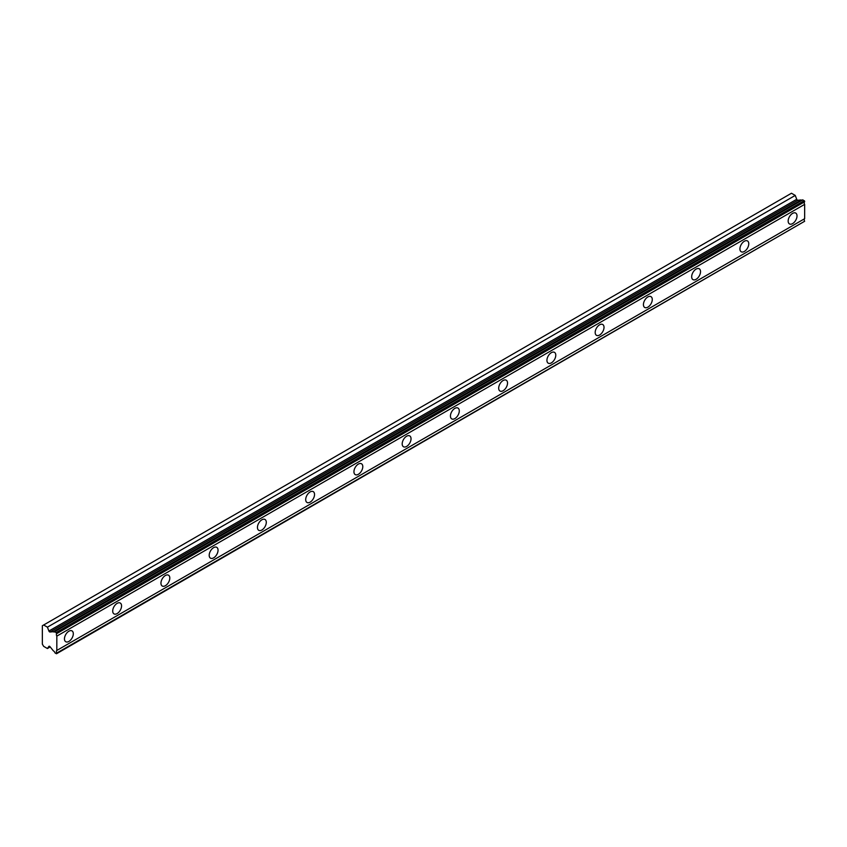 <?xml version="1.0" encoding="UTF-8"?>
<svg xmlns="http://www.w3.org/2000/svg" width="847" height="847" viewBox="0 0 847 847"><rect width="100%" height="100%" fill="white"/><g stroke="black" fill="none" stroke-linecap="round" stroke-linejoin="round"><path stroke-width="1.27" d="M55.002 631.555L802.829 199.797L804.65 201.787A2.34 1.355 60 0 0 804.65 204.36L56.823 636.118A2.34 1.355 60 0 1 56.823 633.545L55.002 631.555A2.34 1.355 60 0 1 54.674 631.915A2.34 1.355 60 0 1 53.499 631.798A2.34 1.355 60 0 1 53.35 631.703L50.005 632A1.133 0.656 60 0 1 48.904 631.026L47.411 627.172L43.642 624.991L42.35 625.732L42.35 644.122L43.642 646.346L47.411 648.527L48.904 646.399A1.133 0.656 60 0 1 50.005 646.695L53.35 650.856A2.34 1.355 60 0 1 55.002 652.91L56.474 653.757L56.823 653.026A2.34 1.355 60 0 1 56.823 650.454L56.823 636.118M802.024 200.263A2.34 1.355 60 0 1 801.326 200.04A2.34 1.355 60 0 1 801.177 199.945L797.832 200.241A1.133 0.656 -120 0 1 796.731 199.267L795.238 195.413L791.458 193.243L43.642 624.991M792.591 223.597A6.257 3.61 120 0 0 796.678 218.092A6.257 3.61 120 0 0 795.714 213.073A6.257 3.61 120 0 0 792.591 213.391A6.257 3.61 120 0 0 788.504 218.897A6.257 3.61 120 0 0 789.457 223.915A6.257 3.61 120 0 0 792.591 223.597M68.882 641.423A6.257 3.61 120 0 0 72.969 635.917A6.257 3.61 120 0 0 72.016 630.899A6.257 3.61 120 0 0 68.882 631.216A6.257 3.61 120 0 0 64.796 636.722A6.257 3.61 120 0 0 65.759 641.74A6.257 3.61 120 0 0 68.882 641.423M117.13 613.567A6.257 3.61 120 0 0 121.216 608.061A6.257 3.61 120 0 0 120.263 603.043A6.257 3.61 120 0 0 117.13 603.36A6.257 3.61 120 0 0 113.043 608.866A6.257 3.61 120 0 0 114.006 613.884A6.257 3.61 120 0 0 117.13 613.567M165.377 585.711A6.257 3.61 120 0 0 169.464 580.206A6.257 3.61 120 0 0 168.511 575.198A6.257 3.61 120 0 0 165.377 575.505A6.257 3.61 120 0 0 161.29 581.01A6.257 3.61 120 0 0 162.253 586.029A6.257 3.61 120 0 0 165.377 585.711M213.624 557.866A6.257 3.61 120 0 0 217.711 552.35A6.257 3.61 120 0 0 216.758 547.342A6.257 3.61 120 0 0 213.624 547.649A6.257 3.61 120 0 0 209.537 553.155A6.257 3.61 120 0 0 210.501 558.173A6.257 3.61 120 0 0 213.624 557.866M261.871 530.01A6.257 3.61 120 0 0 265.958 524.494A6.257 3.61 120 0 0 265.005 519.486A6.257 3.61 120 0 0 261.871 519.793A6.257 3.61 120 0 0 257.784 525.299A6.257 3.61 120 0 0 258.748 530.317A6.257 3.61 120 0 0 261.871 530.01M310.118 502.155A6.257 3.61 120 0 0 314.205 496.638A6.257 3.61 120 0 0 313.252 491.631A6.257 3.61 120 0 0 310.118 491.938A6.257 3.61 120 0 0 306.032 497.454A6.257 3.61 120 0 0 306.995 502.462A6.257 3.61 120 0 0 310.118 502.155M358.366 474.299A6.257 3.61 120 0 0 362.452 468.783A6.257 3.61 120 0 0 361.489 463.775A6.257 3.61 120 0 0 358.366 464.082A6.257 3.61 120 0 0 354.279 469.598A6.257 3.61 120 0 0 355.242 474.606A6.257 3.61 120 0 0 358.366 474.299M406.613 446.443A6.257 3.61 120 0 0 410.7 440.927A6.257 3.61 120 0 0 409.736 435.919A6.257 3.61 120 0 0 406.613 436.226A6.257 3.61 120 0 0 402.526 441.742A6.257 3.61 120 0 0 403.49 446.75A6.257 3.61 120 0 0 406.613 446.443M454.86 418.587A6.257 3.61 120 0 0 458.947 413.071A6.257 3.61 120 0 0 457.983 408.063A6.257 3.61 120 0 0 454.86 408.37A6.257 3.61 120 0 0 450.773 413.887A6.257 3.61 120 0 0 451.737 418.894A6.257 3.61 120 0 0 454.86 418.587M503.107 390.732A6.257 3.61 120 0 0 507.194 385.216A6.257 3.61 120 0 0 506.231 380.208A6.257 3.61 120 0 0 503.107 380.515A6.257 3.61 120 0 0 499.021 386.031A6.257 3.61 120 0 0 499.984 391.039A6.257 3.61 120 0 0 503.107 390.732M551.355 362.876A6.257 3.61 120 0 0 555.441 357.36A6.257 3.61 120 0 0 554.478 352.352A6.257 3.61 120 0 0 551.355 352.659A6.257 3.61 120 0 0 547.268 358.175A6.257 3.61 120 0 0 548.231 363.183A6.257 3.61 120 0 0 551.355 362.876M599.602 335.02A6.257 3.61 120 0 0 603.689 329.504A6.257 3.61 120 0 0 602.725 324.496A6.257 3.61 120 0 0 599.602 324.803A6.257 3.61 120 0 0 595.515 330.319A6.257 3.61 120 0 0 596.479 335.327A6.257 3.61 120 0 0 599.602 335.02M647.849 307.165A6.257 3.61 120 0 0 651.936 301.659A6.257 3.61 120 0 0 650.972 296.641A6.257 3.61 120 0 0 647.849 296.948A6.257 3.61 120 0 0 643.762 302.464A6.257 3.61 120 0 0 644.726 307.472A6.257 3.61 120 0 0 647.849 307.165M696.096 279.309A6.257 3.61 120 0 0 700.183 273.803A6.257 3.61 120 0 0 699.22 268.785A6.257 3.61 120 0 0 696.096 269.092A6.257 3.61 120 0 0 692.01 274.608A6.257 3.61 120 0 0 692.962 279.616A6.257 3.61 120 0 0 696.096 279.309M744.344 251.453A6.257 3.61 120 0 0 748.43 245.948A6.257 3.61 120 0 0 747.467 240.929A6.257 3.61 120 0 0 744.344 241.247A6.257 3.61 120 0 0 740.257 246.752A6.257 3.61 120 0 0 741.21 251.76A6.257 3.61 120 0 0 744.344 251.453M56.823 653.566L804.65 221.268A2.34 1.355 60 0 1 804.65 218.695L804.65 204.36M804.301 200.654L56.474 632.402M56.823 633.545L804.65 201.787M804.65 218.695L56.823 650.454M804.65 221.268L56.823 653.026M50.185 646.917L47.411 648.527M795.238 195.413L47.411 627.172M801.177 199.945L53.35 631.703M804.65 201.247L56.823 633.005M50.005 632L797.832 200.241M796.731 199.267L48.904 631.026"/></g></svg>
